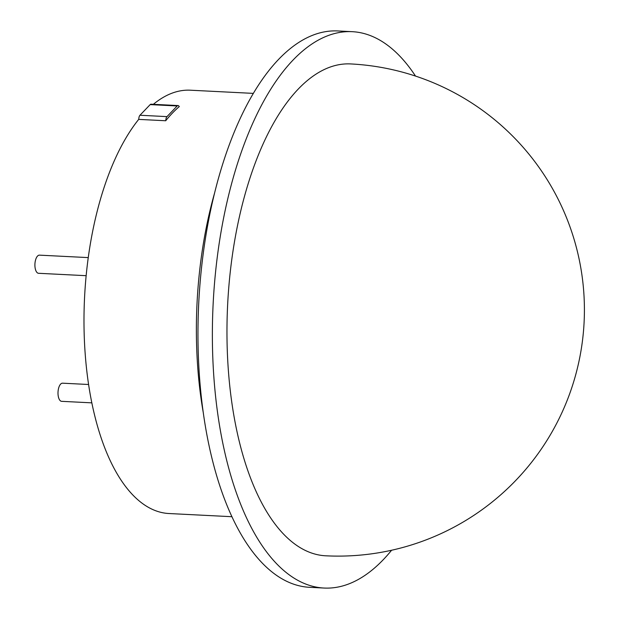 <?xml version="1.0" encoding="UTF-8"?>
<svg xmlns="http://www.w3.org/2000/svg" width="619" height="619" viewBox="0 0 619 619"><rect width="100%" height="100%" fill="white"/><g stroke="black" fill="none" stroke-linecap="round" stroke-linejoin="round"><path stroke-width="0.93" d="M203.419 413.477A242.207 108.828 -87.1 0 1 214.53 193.221M231.97 516.71L169.01 513.53A211.93 95.225 -87.1 0 1 85.29 355.19A211.93 95.225 -87.1 0 1 138.695 119.39L165.706 120.751A211.93 95.225 -87.1 0 1 179.317 106.561L179.162 106.553M153.357 104.317A211.93 95.225 -87.1 0 1 190.366 90.204L253.326 93.384M325.756 555.8A246.246 110.646 -87.1 0 1 227.66 304.285A246.246 110.646 -87.1 0 1 350.571 63.927A246.246 246.246 0 0 1 579.887 356.846A246.246 246.246 0 0 1 325.756 555.8M391.595 550.245A278.542 125.154 -87.1 0 1 324.132 588.05A278.542 125.154 -87.1 0 1 223.266 219.737A278.542 125.154 -87.1 0 1 352.203 31.677A278.542 125.154 -87.1 0 1 415.519 76.083M324.132 588.05L309.724 587.323A278.542 125.154 -87.1 0 1 208.858 219.01A278.542 125.154 -87.1 0 1 337.796 30.95L352.203 31.677M165.815 120.62A4.039 1.811 -87.1 0 1 166.983 116.62L177.189 105.973A4.039 1.811 -87.1 0 1 178.048 105.563A4.039 1.811 -87.1 0 1 179.208 106.654M178.048 105.563L151.036 104.201A4.039 1.811 92.9 0 0 150.177 104.611L177.189 105.973M166.983 116.62L139.964 115.25L150.177 104.611M139.964 115.25A4.039 1.811 92.9 0 0 138.795 119.397M91.844 402.853L61.637 401.329A9.084 4.078 -87.1 0 1 58.024 392.051A9.084 4.078 -87.1 0 1 62.55 383.184L88.594 384.5M86.149 275.687L38.548 273.288A9.084 4.078 -87.1 0 1 34.927 264.011A9.084 4.078 -87.1 0 1 39.461 255.144L88.254 257.605"/></g></svg>
